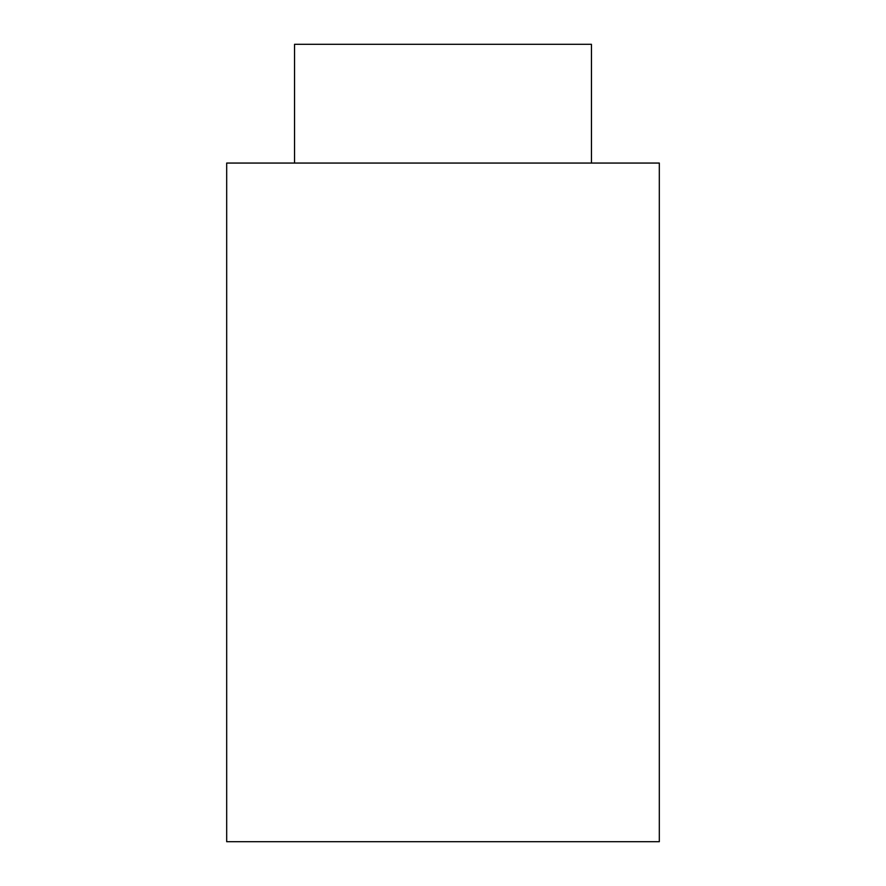 <?xml version="1.0" encoding="UTF-8"?>
<svg xmlns="http://www.w3.org/2000/svg" width="886" height="886" viewBox="0 0 886 886"><rect width="100%" height="100%" fill="white"/><g stroke="black" fill="none" stroke-linecap="round" stroke-linejoin="round"><path stroke-width="1.33" d="M659.317 163.057L226.683 163.057L226.683 841.7L659.317 841.7L659.317 163.057M591.449 163.057L591.449 44.3L294.551 44.3L294.551 163.057"/></g></svg>
